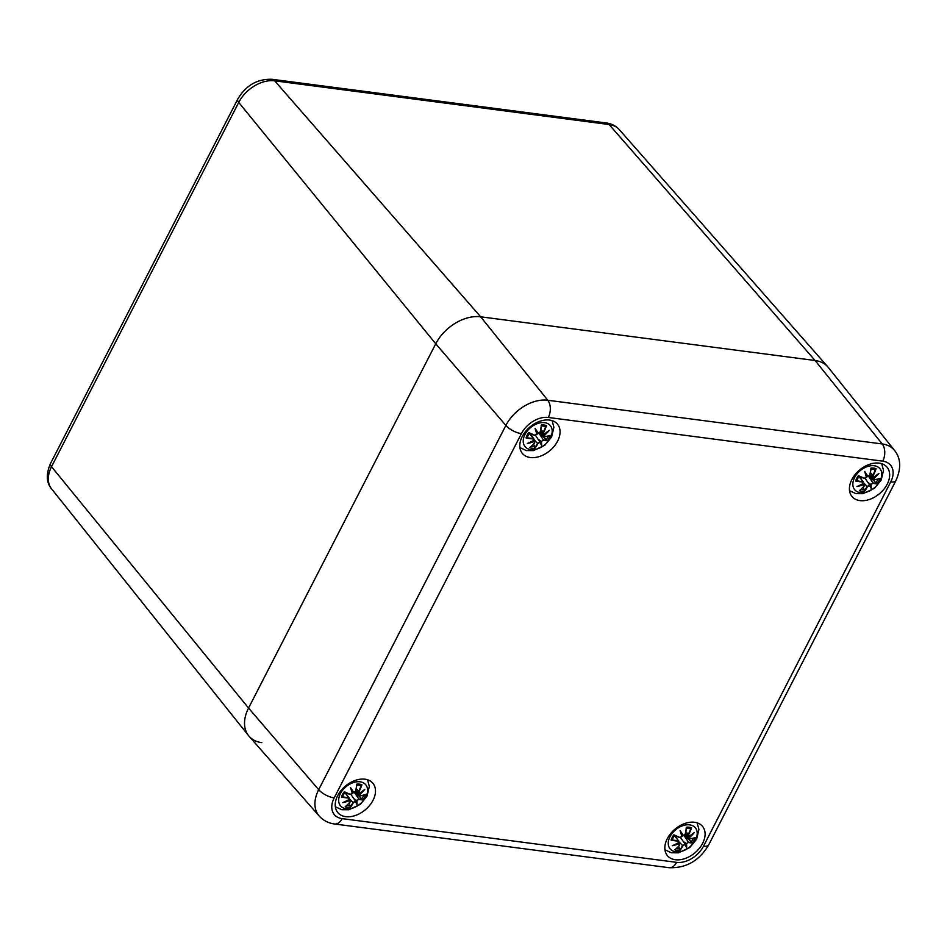 <?xml version="1.0" encoding="UTF-8"?>
<svg xmlns="http://www.w3.org/2000/svg" width="947" height="947" viewBox="0 0 947 947"><rect width="100%" height="100%" fill="white"/><g stroke="black" fill="none" stroke-linecap="round" stroke-linejoin="round"><path stroke-width="1.42" d="M261.81 742.637A37.572 25.427 -40 0 1 248.576 735.665A37.572 25.427 -40 0 1 248.552 708.048L435.75 343.785A37.572 25.427 -40 0 1 480.662 316.807L815.107 360.511A37.572 25.427 -40 0 1 827.808 366.856L619.302 129.621A30.079 20.361 -40 0 0 609.122 124.531A9.387 5.871 97.4 0 0 606.471 123.003C611.632 123.69 615.905 125.892 619.302 129.621M890.713 481.905L703.514 846.168A22.527 15.247 -40 0 1 676.584 862.35L342.139 818.634A22.527 15.247 -40 0 1 334.184 797.895A12.524 4.877 -152.8 0 1 318.677 789.691A35.051 23.722 140 0 0 319.186 816.03L249.097 736.281A37.572 25.427 -40 0 1 248.552 708.048L435.75 343.785A37.572 25.427 -40 0 1 480.662 316.807L815.107 360.511A37.572 25.427 -40 0 1 828.341 367.483L894.572 450.464A35.051 23.722 140 0 0 882.213 443.965A12.524 7.825 97.4 0 1 882.758 461.165A22.527 15.247 -40 0 1 890.713 481.905A12.524 4.877 27.2 0 0 895.933 480.555C901.343 468.386 900.893 458.36 894.572 450.464M859.912 500.596A22.858 15.472 -40 0 1 852.016 496.548A22.858 15.472 -40 0 1 859.604 470.008A22.858 15.472 -40 0 1 887.055 467.191A22.858 15.472 -40 0 1 883.894 489.244A22.858 15.472 -40 0 1 859.912 500.596M675.341 859.734A22.858 15.472 -40 0 1 667.446 855.674A22.858 15.472 -40 0 1 675.033 829.146A22.858 15.472 -40 0 1 702.485 826.329A22.858 15.472 -40 0 1 699.324 848.37A22.858 15.472 -40 0 1 675.341 859.734M345.738 816.657A22.858 15.472 -40 0 1 337.842 812.609A22.858 15.472 -40 0 1 345.43 786.069A22.858 15.472 -40 0 1 372.881 783.252A22.858 15.472 -40 0 1 369.732 805.305A22.858 15.472 -40 0 1 345.738 816.657M530.308 457.519A22.858 15.472 -40 0 1 522.413 453.471A22.858 15.472 -40 0 1 530 426.943A22.858 15.472 -40 0 1 557.452 424.126A22.858 15.472 -40 0 1 554.303 446.167A22.858 15.472 -40 0 1 530.308 457.519M550.432 437.798A16.43 11.127 -40 0 1 525.348 446.972A16.43 11.127 -40 0 1 537.34 423.64A16.43 11.127 -40 0 1 550.432 437.798M532.818 438.887L532.818 438.461A40.319 22.053 -157.3 0 1 526.863 437.68L526.058 437.952A40.626 22.231 22.7 0 0 532.818 438.887L533.788 440.319A40.319 24.196 150 0 1 527.337 443.492A40.319 32.518 -8.8 0 0 534.238 441.491L534.428 443.089A40.626 25.214 111.5 0 1 529.764 447.635A14.193 9.612 -40 0 0 534.877 448.298A40.626 24.622 -96.5 0 0 537.92 443.539L539.873 442.225A40.319 0.616 62.9 0 0 541.577 445.35A40.319 13.814 -125.1 0 0 541.4 441.314L543.365 440.272A40.626 13.589 38.5 0 0 547.437 440.746L539.506 433.146M547.437 440.746A14.193 9.612 -40 0 0 550.207 435.348L549.414 435.632L550.207 435.348A40.626 17.437 -164.6 0 1 545.271 436.579L544.466 435.348A40.319 33.666 -25.3 0 0 549.331 430.281A40.319 23.036 161.9 0 1 544.016 434.164L543.661 432.377A40.626 30.008 -73.7 0 0 546.502 425.665A14.193 9.612 -40 0 0 541.4 425.002A40.626 19.828 90.6 0 1 540.169 431.927L538.381 433.43A40.319 8.854 -131.9 0 0 535.091 428.423A40.319 4.344 69.7 0 1 536.854 434.353L534.712 435.194A40.626 8.795 -148.9 0 1 528.84 432.554L529.278 432.992L528.84 432.554A14.193 9.612 -40 0 0 526.058 437.952M545.271 436.579L543.507 434.223M549.816 435.573L544.999 436.685M549.331 430.281L543.945 434.318M543.661 432.377L544.016 434.164M542.868 425.949L545.093 426.481L546.502 425.665M540.169 431.927L540.287 431.796A40.319 19.686 -89.4 0 0 541.4 425.712L541.4 425.002L541.4 425.712M535.091 428.423L535.86 430.151A40.011 8.795 48.1 0 1 538.062 433.584L540.287 431.796M535.848 430.116L535.86 430.151A40.011 4.309 -110.3 0 1 537.044 434.2L535.848 430.116M534.712 435.194L537.02 434.164M537.032 434.282L534.451 435.3A40.319 8.724 31.1 0 1 529.278 432.992M538.026 433.56L536.511 432.341M530.284 433.477L533.895 439.017L533.788 440.319L533.883 438.994L529.195 433.312M527.337 443.492L529.48 442.569A40.011 24.006 -30 0 0 533.812 440.331M533.895 440.355L529.48 442.569M533.575 444.025A40.319 25.024 -68.5 0 0 534.428 443.089L534.238 441.491M530.142 447.41L534.546 443.078L534.842 441.456L533.717 440.462M530.45 447.02L529.764 447.635L530.45 447.02M537.92 443.539L537.529 443.35A40.319 24.433 83.5 0 1 534.877 447.6L534.877 448.298M539.873 442.225L537.529 443.35L534.084 439.799M543.365 440.272L541.4 441.314M539.944 441.776L538.985 439.822L540.95 441.172A40.011 13.708 54.9 0 1 541.211 444.096L541.577 445.35M534.877 447.6L533.646 444.06M539.968 441.811A40.011 0.616 -117.1 0 0 541.211 444.096L535.552 435.407M530.971 434.543L531.279 433.927M365.862 796.936A16.43 11.127 -40 0 1 340.778 806.098A16.43 11.127 -40 0 1 352.769 782.778A16.43 11.127 -40 0 1 365.862 796.936M348.247 798.025L348.247 797.599A40.319 22.053 -157.3 0 1 342.305 796.818L341.488 797.09A40.626 22.231 22.7 0 0 348.247 798.025L349.218 799.446A40.319 24.196 150 0 1 342.767 802.63A40.319 32.518 -8.8 0 0 349.668 800.629L349.857 802.216A40.626 25.214 111.5 0 1 345.205 806.761A14.193 9.612 -40 0 0 350.307 807.424A40.626 24.622 -96.5 0 0 353.349 802.677L355.303 801.363A40.319 0.616 62.9 0 0 357.007 804.488A40.319 13.814 -125.1 0 0 356.83 800.44L358.795 799.398A40.626 13.589 38.5 0 0 362.867 799.884L354.936 792.272M362.867 799.884A14.193 9.612 -40 0 0 365.649 794.474L364.844 794.758L365.649 794.474A40.626 17.437 -164.6 0 1 360.7 795.705L359.896 794.474A40.319 33.666 -25.3 0 0 364.761 789.407A40.319 23.036 161.9 0 1 359.446 793.302L359.091 791.514A40.626 30.008 -73.7 0 0 361.932 784.803A14.193 9.612 -40 0 0 356.83 784.14A40.626 19.828 90.6 0 1 355.599 791.053L353.811 792.568A40.319 8.854 -131.9 0 0 350.52 787.549A40.319 4.344 69.7 0 1 352.284 793.479L350.153 794.332A40.626 8.795 -148.9 0 1 344.27 791.68L344.708 792.13L344.27 791.68A14.193 9.612 -40 0 0 341.488 797.09M360.7 795.705L358.937 793.349M365.258 794.711L360.428 795.811M364.761 789.407L359.375 793.456M359.091 791.514L359.446 793.302M358.297 785.075L360.523 785.619L361.932 784.803M355.599 791.053L355.717 790.923A40.319 19.686 -89.4 0 0 356.83 784.838L356.83 784.14L356.83 784.838M350.52 787.549L351.29 789.289A40.011 8.795 48.1 0 1 353.491 792.71L355.717 790.923M351.278 789.253L352.473 793.326A40.011 4.309 -110.3 0 0 351.29 789.289M350.153 794.332L352.45 793.29M353.456 792.686L351.941 791.479M349.348 799.41L349.348 798.167L344.625 792.45M342.767 802.63L344.909 801.695A40.011 24.006 -30 0 0 349.242 799.469M349.325 799.493L344.909 801.695M349.005 803.151A40.319 25.024 -68.5 0 0 349.869 802.216L349.668 800.629M345.572 806.536L349.988 802.216L350.272 800.594L349.147 799.599M345.88 806.146L345.205 806.761L345.88 806.146M353.349 802.677L352.971 802.488A40.319 24.433 83.5 0 1 350.307 806.726L350.307 807.424M355.303 801.363L352.971 802.488L349.514 798.937M358.795 799.398L356.83 800.44M356.415 800.333A40.011 13.708 54.9 0 1 356.64 803.234L357.007 804.488M350.307 806.726L349.076 803.198M355.374 800.902L350.982 794.533M346.401 793.669L346.709 793.065M355.397 800.949A40.011 0.616 -117.1 0 0 356.64 803.234L354.415 798.948L356.38 800.298M880.023 480.875A16.43 11.127 -40 0 1 854.952 490.037A16.43 11.127 -40 0 1 866.931 466.717A16.43 11.127 -40 0 1 880.023 480.875M862.421 481.964L862.421 481.538A40.319 22.053 -157.3 0 1 856.467 480.756L855.65 481.029A40.626 22.231 22.7 0 0 862.421 481.964L863.38 483.384A40.319 24.196 150 0 1 856.94 486.569A40.319 32.518 -8.8 0 0 863.83 484.568L864.031 486.154A40.626 25.214 111.5 0 1 859.367 490.7A14.193 9.612 -40 0 0 864.469 491.375A40.626 24.622 -96.5 0 0 867.511 486.616L869.464 485.302A40.319 0.616 62.9 0 0 871.181 488.427A40.319 13.814 -125.1 0 0 870.991 484.379L872.968 483.337A40.626 13.589 38.5 0 0 877.029 483.822L869.097 476.211M877.029 483.822A14.193 9.612 -40 0 0 879.81 478.413L879.005 478.697L879.81 478.413A40.626 17.437 -164.6 0 1 874.862 479.644L874.069 478.413A40.319 33.666 -25.3 0 0 878.923 473.358A40.319 23.036 161.9 0 1 873.608 477.241L873.252 475.453A40.626 30.008 -73.7 0 0 876.105 468.741A14.193 9.612 -40 0 0 870.991 468.078A40.626 19.828 90.6 0 1 869.76 474.992L867.973 476.507A40.319 8.854 -131.9 0 0 864.682 471.488A40.319 4.344 69.7 0 1 866.446 477.418L864.315 478.271A40.626 8.795 -148.9 0 1 858.432 475.619L858.87 476.069L858.432 475.619A14.193 9.612 -40 0 0 855.65 481.029M874.862 479.644L873.098 477.3M879.42 478.649L874.59 479.75M878.923 473.358L873.536 477.395M873.252 475.453L873.608 477.241M872.471 469.025L874.685 469.558L876.105 468.741M869.76 474.992L869.879 474.873A40.319 19.686 -89.4 0 0 871.003 468.777L870.991 468.078L871.003 468.777M864.682 471.488L865.451 473.228A40.011 8.795 48.1 0 1 867.665 476.649L869.879 474.873M865.451 473.192L866.635 477.264A40.011 4.309 -110.3 0 0 865.451 473.228M864.315 478.271L866.623 477.229M867.63 476.625L866.114 475.418M863.51 483.349L863.486 482.082L858.787 476.388M856.94 486.569L859.083 485.633A40.011 24.006 -30 0 0 863.415 483.408M863.486 483.432L859.083 485.633M863.167 487.101A40.319 25.024 -68.5 0 0 864.031 486.166L863.83 484.568M859.746 490.487L864.149 486.154L864.433 484.521L863.309 483.538M860.042 490.096L859.367 490.7L860.042 490.096M867.511 486.616L867.132 486.427A40.319 24.433 83.5 0 1 864.469 490.664L864.469 491.375M869.464 485.302L867.132 486.427L863.676 482.875M872.968 483.337L870.991 484.379M870.577 484.272A40.011 13.708 54.9 0 1 870.802 487.172L871.181 488.427M864.469 490.664L863.25 487.137M869.535 484.852L865.156 478.484M860.574 477.608L860.87 477.004M869.559 484.888A40.011 0.616 -117.1 0 0 870.802 487.172L868.577 482.887L870.542 484.248M695.453 840.001A16.43 11.127 -40 0 1 670.381 849.175A16.43 11.127 -40 0 1 682.361 825.843A16.43 11.127 -40 0 1 695.453 840.001M677.851 841.09L677.851 840.676A40.319 22.053 -157.3 0 1 671.897 839.882L671.092 840.155A40.626 22.231 22.7 0 0 677.851 841.09L678.81 842.522A40.319 24.196 150 0 1 672.37 845.695A40.319 32.518 -8.8 0 0 679.259 843.694L679.461 845.292A40.626 25.214 111.5 0 1 674.797 849.838A14.193 9.612 -40 0 0 679.899 850.501A40.626 24.622 -96.5 0 0 682.941 845.742L684.894 844.44A40.319 0.616 62.9 0 0 686.611 847.565A40.319 13.814 -125.1 0 0 686.433 843.517L688.398 842.475A40.626 13.589 38.5 0 0 692.458 842.948L684.527 835.349M692.458 842.948A14.193 9.612 -40 0 0 695.24 837.55L694.435 837.835L695.24 837.55A40.626 17.437 -164.6 0 1 690.292 838.782L689.499 837.55A40.319 33.666 -25.3 0 0 694.352 832.484A40.319 23.036 161.9 0 1 689.037 836.379L688.682 834.579A40.626 30.008 -73.7 0 0 691.535 827.879A14.193 9.612 -40 0 0 686.421 827.205A40.626 19.828 90.6 0 1 685.19 834.129L683.403 835.633A40.319 8.854 -131.9 0 0 680.112 830.626A40.319 4.344 69.7 0 1 681.876 836.556L679.745 837.397A40.626 8.795 -148.9 0 1 673.862 834.757L674.3 835.195L673.862 834.757A14.193 9.612 -40 0 0 671.092 840.155M690.292 838.782L688.54 836.426M694.849 837.775L690.02 838.888M694.352 832.484L688.978 836.521M688.682 834.579L689.037 836.379M687.901 828.152L690.114 828.684L691.535 827.879M685.19 834.129L685.308 833.999A40.319 19.686 -89.4 0 0 686.433 827.915L686.421 827.205L686.433 827.915M680.112 830.626L680.893 832.354A40.011 8.795 48.1 0 1 683.095 835.787L685.308 833.999M682.077 836.414L680.893 832.354A40.011 4.309 -110.3 0 1 682.065 836.402L679.745 837.397M683.059 835.763L681.544 834.544M672.37 845.695L674.513 844.771A40.011 24.006 -30 0 0 678.845 842.534L678.928 841.22L674.228 835.514M678.916 842.57L674.513 844.771M678.597 846.227A40.319 25.024 -68.5 0 0 679.461 845.292L679.259 843.694M675.175 849.613L679.579 845.28L679.224 843.232A40.011 32.269 171.2 0 1 674.844 844.677M675.483 849.222L674.797 849.838L675.483 849.222M682.941 845.742L682.562 845.553A40.319 24.433 83.5 0 1 679.899 849.802L679.899 850.501M684.894 844.44L682.562 845.553L679.106 842.001M688.398 842.475L686.433 843.517M686.019 843.41A40.011 13.708 54.9 0 1 686.232 846.298L686.611 847.565M679.899 849.802L678.679 846.263M684.977 843.978L680.585 837.61M676.004 836.746L676.312 836.142M684.989 844.014A40.011 0.616 -117.1 0 0 686.232 846.298L684.018 842.025L685.983 843.375M334.184 797.895L521.395 433.631A12.524 4.877 -152.8 0 1 505.876 425.428L318.677 789.691L248.552 708.048L51.529 466.693A9.387 3.658 -152.8 0 1 50.522 463.45C45.941 474.092 46.285 482.544 51.54 488.806A30.079 20.361 -40 0 1 51.529 466.693L238.727 102.43A9.387 3.658 -152.8 0 1 237.721 99.186L50.522 463.45M521.395 433.631A22.527 15.247 -40 0 1 548.313 417.461A12.524 7.825 -82.6 0 0 547.78 400.25A35.051 23.722 140 0 0 505.876 425.428L435.75 343.785L238.727 102.43A30.079 20.361 -40 0 1 274.677 80.826A9.387 5.871 -82.6 0 0 272.026 79.299C257.288 78.79 245.853 85.419 237.721 99.186M274.677 80.826L609.122 124.531L815.107 360.511L882.213 443.965L547.78 400.25L480.662 316.807L274.677 80.826M703.514 846.168A12.524 4.877 27.2 0 0 708.723 844.819L895.933 480.555M676.584 862.35A12.524 7.825 97.4 0 1 669.044 867.701C686.173 868.316 699.407 860.693 708.723 844.819M342.139 818.634A12.524 7.825 97.4 0 1 334.599 823.997L669.044 867.701M548.313 417.461L882.758 461.165M545.235 436.638A40.319 17.306 15.4 0 0 549.414 435.632M547.319 431.974A40.011 33.417 154.7 0 1 544.111 435.123M545.827 426.292A40.319 29.771 106.3 0 1 543.27 432.187L540.82 429.488M534.215 441.065A40.011 32.269 171.2 0 1 529.823 442.474M546.999 440.308A40.319 13.483 -141.5 0 1 543.377 439.846L539.056 433.418M548.254 436.034A12.595 8.523 -40 0 1 546.23 439.728M541.412 425.913A12.595 8.523 -40 0 1 543.909 426.114A12.595 8.523 -40 0 1 545.093 426.481M527.183 437.242A12.595 8.523 -40 0 1 529.314 433.028M534.735 446.641A12.595 8.523 -40 0 1 531.326 446.357M360.665 795.776A40.319 17.306 15.4 0 0 364.844 794.758M362.748 791.112A40.011 33.417 154.7 0 1 359.54 794.249M361.257 785.418A40.319 29.771 106.3 0 1 358.7 791.313L356.25 788.626M344.708 792.13A40.319 8.724 31.1 0 0 349.881 794.438M349.644 800.191A40.011 32.269 171.2 0 1 345.253 801.612M362.429 799.446A40.319 13.483 -141.5 0 1 358.806 798.972L354.486 792.544M363.684 795.172A12.595 8.523 -40 0 1 361.659 798.866M356.853 785.039A12.595 8.523 -40 0 1 359.339 785.241A12.595 8.523 -40 0 1 360.523 785.619M342.613 796.38A12.595 8.523 -40 0 1 344.744 792.154M350.165 805.779A12.595 8.523 -40 0 1 346.756 805.495M874.827 479.715A40.319 17.306 15.4 0 0 879.005 478.697M876.922 475.051A40.011 33.417 154.7 0 1 873.702 478.188M875.419 469.357A40.319 29.771 106.3 0 1 872.874 475.252L870.411 472.565M858.87 476.069A40.319 8.724 31.1 0 0 864.043 478.377M863.818 484.13A40.011 32.269 171.2 0 1 859.414 485.551M876.602 483.384A40.319 13.483 -141.5 0 1 872.968 482.911L868.659 476.483M877.857 479.111A12.595 8.523 -40 0 1 875.833 482.804M871.015 468.978A12.595 8.523 -40 0 1 873.501 469.179A12.595 8.523 -40 0 1 874.685 469.558M856.775 480.318A12.595 8.523 -40 0 1 858.917 476.092M864.327 489.717A12.595 8.523 -40 0 1 860.918 489.433M690.268 838.841A40.319 17.306 15.4 0 0 694.435 837.835M692.352 834.177A40.011 33.417 154.7 0 1 689.144 837.326M690.86 828.495A40.319 29.771 106.3 0 1 688.303 834.39L685.841 831.691M674.3 835.195A40.319 8.724 31.1 0 0 679.473 837.503M692.032 842.51A40.319 13.483 -141.5 0 1 688.398 842.049L684.089 835.621M693.287 838.249A12.595 8.523 -40 0 1 691.263 841.942M686.445 828.116A12.595 8.523 -40 0 1 688.931 828.317A12.595 8.523 -40 0 1 690.114 828.684M672.216 839.444A12.595 8.523 -40 0 1 674.347 835.23M679.757 848.843A12.595 8.523 -40 0 1 676.359 848.571M606.471 123.003L272.026 79.299M51.54 488.806L248.576 735.665M319.186 816.03C323.294 820.528 328.42 823.18 334.599 823.997M519.915 447.6L526.319 450.559L533.398 450.618L544.821 445.244L551.604 436.981L553.9 427.275L552.113 420.634M544.205 436.484L540.027 432.542M538.133 433.596L540.323 431.868L541.471 425.475M529.195 432.968L534.487 435.324M541.057 425.949L543.909 426.114M527.171 437.384L529.444 432.968M543.306 434.081L540.429 431.37M534.83 441.456L534.001 440.166M335.345 806.737L341.749 809.697L348.827 809.756L360.251 804.382L367.034 796.119L369.33 786.412L367.543 779.772M359.635 795.61L355.456 791.68M353.562 792.734L355.752 790.994L356.912 784.613M352.462 793.42L349.917 794.462L344.625 792.094M349.36 799.457L345.714 792.603M356.486 785.087L359.339 785.241M342.601 796.522L344.874 792.094M358.735 793.207L355.859 790.508M350.272 800.582L349.431 799.304M849.518 490.676L855.91 493.636L863.001 493.695L874.424 488.321L881.195 480.058L883.492 470.351L881.716 463.71M873.809 479.549L869.63 475.619M867.724 476.672L869.914 474.932L871.074 468.552M866.635 477.359L864.078 478.401L858.787 476.045M863.534 483.396L859.876 476.542M870.66 469.025L873.501 469.179M856.763 480.46L859.047 476.033M872.897 477.146L870.021 474.447M864.433 484.521L863.593 483.242M664.948 849.814L671.34 852.762L678.431 852.833L689.854 847.458L696.637 839.184L698.922 829.477L697.146 822.836M689.238 838.687L685.06 834.757M683.166 835.799L685.344 834.07L686.504 827.678M682.065 836.497L679.508 837.539L674.217 835.171M678.963 842.522L675.306 835.68M686.09 828.152L688.931 828.317M672.192 839.587L674.477 835.171M688.327 836.284L685.45 833.573M679.863 843.659L679.023 842.368"/></g></svg>
